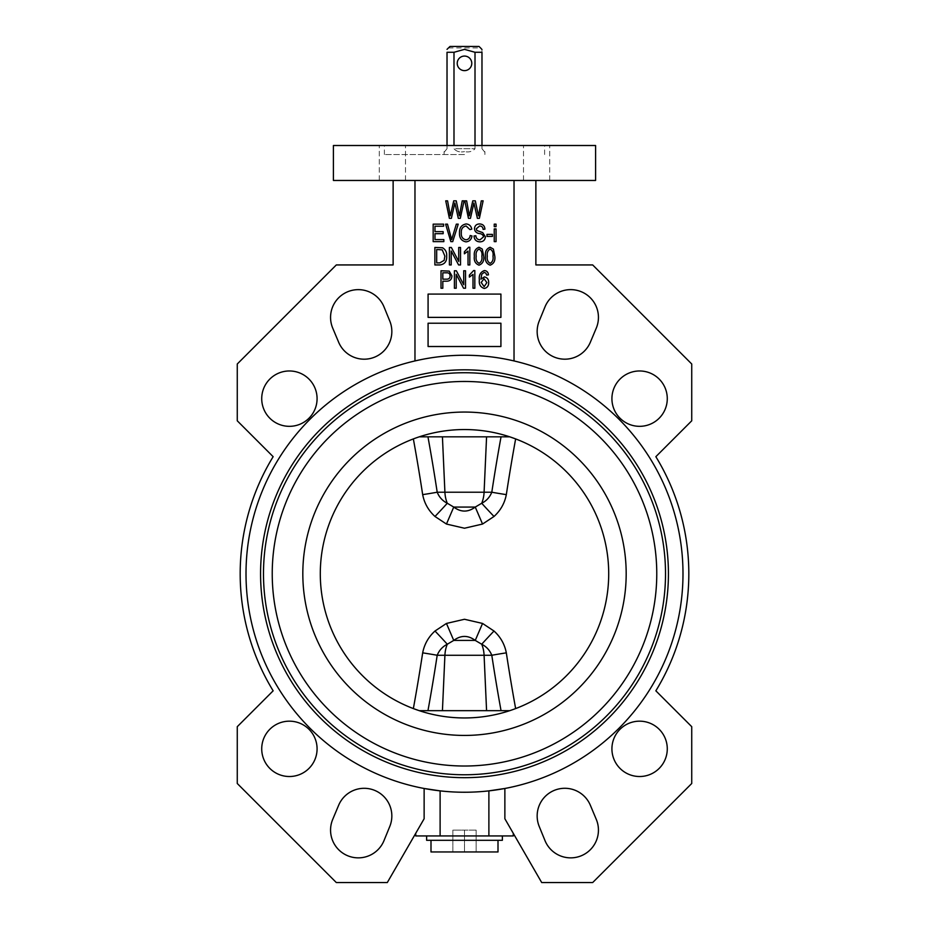 <?xml version="1.0" encoding="UTF-8"?>
<svg xmlns="http://www.w3.org/2000/svg" width="929" height="929" viewBox="0 0 929 929"><rect width="100%" height="100%" fill="white"/><g stroke="black" fill="none" stroke-linecap="round" stroke-linejoin="round"><path stroke-width="0.7" stroke-dasharray="4.64 3.48" d="M512.68 709.663L515.641 708.583A144.204 144.204 0 0 0 608.704 573.75A144.204 144.204 0 0 1 515.641 708.583A1485.715 1135.343 83.8 0 1 506.328 652.855C504.656 644.25 500.557 636.969 494.007 631.023L482.546 623.44L464.5 619.271L446.454 623.44L434.993 631.023C428.443 636.992 424.332 644.261 422.672 652.855A23.306 0.836 8.7 0 1 437.199 655.27C439.196 650.312 442.552 646.642 447.279 644.238L453.747 640.418C460.935 635.099 468.1 635.099 475.253 640.418L481.721 644.238C486.436 646.619 489.792 650.3 491.801 655.27A1500.509 1146.653 -96.2 0 0 501.045 710.673L486.575 710.673L501.045 710.673M515.641 708.583L509.754 710.673A144.204 144.204 0 0 0 509.754 436.827L501.045 436.827A1500.509 1146.653 -83.8 0 0 491.801 492.219C489.804 497.178 486.448 500.859 481.721 503.251L475.253 507.071C468.065 512.402 460.9 512.402 453.747 507.071L447.279 503.251C442.564 500.87 439.208 497.201 437.199 492.219A23.306 0.836 171.3 0 1 422.672 494.634C424.344 503.239 428.443 510.52 434.993 516.478L446.454 524.049L464.5 528.229L482.546 524.049L494.007 516.478C500.557 510.509 504.668 503.228 506.328 494.634A1485.715 1135.343 96.2 0 1 515.641 438.918A144.204 144.204 0 0 1 608.704 573.75A144.204 144.204 0 0 0 515.641 438.918L509.754 436.827A144.204 144.204 0 0 0 320.296 573.75A144.204 144.204 0 0 1 413.359 438.918A144.204 144.204 0 0 0 413.359 708.583A144.204 144.204 0 0 1 320.296 573.75A144.204 144.204 0 0 0 419.246 710.673C449.415 720.347 479.585 720.347 509.754 710.673A144.204 144.204 0 0 1 419.246 710.673L413.359 708.583A1485.715 1135.343 -83.8 0 0 422.672 652.855M464.5 436.827L501.045 436.827L464.5 436.827M442.425 710.673L486.575 710.673L427.955 710.673L442.425 710.673L444.91 655.27L484.09 655.27L486.575 710.673M464.5 154.528L384.385 154.528L464.5 154.528M475.009 145.505L475.009 148.71L453.991 148.71C456.406 151.508 459.913 152.472 464.5 151.613C459.913 152.472 456.406 151.508 453.991 148.71L475.009 148.71C472.594 151.508 469.087 152.472 464.5 151.613C469.087 152.472 472.594 151.508 475.009 148.71L475.009 52.279L481.977 52.279C481.977 48.482 481.977 48.482 481.977 52.279L481.977 148.71C485.658 153.204 485.658 153.204 481.977 148.71C485.658 153.204 485.658 153.204 481.977 148.71L481.977 145.505M453.991 145.505L453.991 52.279L464.5 49.365L475.009 52.279M478.992 46.45L450.008 46.45M457.219 63.346A7.281 7.281 0 0 0 464.5 70.627A7.281 7.281 0 0 0 471.781 63.346A7.281 7.281 0 0 0 464.5 56.065A7.281 7.281 0 0 0 457.219 63.346M430.998 851.963L498.002 851.963M426.632 840.304L502.368 840.304M464.5 835.937L502.368 835.937L464.5 835.937M261.723 398.646A27.673 27.673 0 0 0 289.407 426.33A27.673 27.673 0 0 0 317.079 398.646A27.673 27.673 0 0 0 289.407 370.973A27.673 27.673 0 0 0 261.723 398.646M261.723 748.844A27.673 27.673 0 0 0 289.407 776.516A27.673 27.673 0 0 0 317.079 748.844A27.673 27.673 0 0 0 289.407 721.171A27.673 27.673 0 0 0 261.723 748.844M535.87 180.458L514.027 180.458L535.87 180.458L535.87 264.939L592.679 264.939L691.733 363.994L691.733 420.802L655.851 456.685A224.319 224.319 0 0 1 655.851 690.816L691.733 726.687L691.733 783.495L592.679 882.55L541.7 882.55L504.865 818.751L513.272 833.313L504.865 818.751L504.865 788.477A218.489 218.489 0 0 0 464.5 355.25A218.489 218.489 0 0 0 246.011 573.75A218.489 218.489 0 0 1 514.027 360.94L514.027 180.458L414.973 180.458L414.973 360.94A218.489 218.489 0 0 0 464.5 792.24A218.489 218.489 0 0 0 514.027 360.94L514.027 180.458L393.13 180.458L393.13 264.939L336.321 264.939L237.267 363.994L237.267 420.802L273.149 456.685A224.319 224.319 0 0 0 273.149 690.816L237.267 726.687L237.267 783.495L336.321 882.55L387.3 882.55L424.135 818.751L415.727 833.313L424.135 818.751L424.135 788.477L440.114 790.869L440.114 835.937L415.727 835.937M384.002 306.884A27.754 27.754 0 0 0 330.561 317.381A27.754 27.754 0 0 0 332.721 328.123L338.644 342.22A27.673 27.673 0 0 0 374.759 357.084A27.673 27.673 0 0 0 389.785 321.039L384.002 306.884M332.721 819.366A27.754 27.754 0 0 0 352.962 857.339A27.754 27.754 0 0 0 384.002 840.606L389.785 826.45A27.673 27.673 0 0 0 374.759 790.416A27.673 27.673 0 0 0 338.644 805.269L332.721 819.366M611.921 398.646A27.673 27.673 0 0 0 639.593 426.33A27.673 27.673 0 0 0 667.277 398.646A27.673 27.673 0 0 0 639.593 370.973A27.673 27.673 0 0 0 611.921 398.646M539.215 321.039A27.673 27.673 0 0 0 559.374 358.64A27.673 27.673 0 0 0 590.356 342.22L596.279 328.123A27.754 27.754 0 0 0 581.31 291.741A27.754 27.754 0 0 0 544.998 306.884L539.215 321.039M611.921 748.844A27.673 27.673 0 0 0 639.593 776.516A27.673 27.673 0 0 0 667.277 748.844A27.673 27.673 0 0 0 639.593 721.171A27.673 27.673 0 0 0 611.921 748.844M590.356 805.269A27.673 27.673 0 0 0 537.159 815.976A27.673 27.673 0 0 0 539.215 826.45L544.998 840.606A27.754 27.754 0 0 0 581.31 855.748A27.754 27.754 0 0 0 596.279 819.366L590.356 805.269M595.594 145.505L333.406 145.505M392.398 145.505L379.287 145.505L392.398 145.505M392.398 180.458L379.287 180.458L392.398 180.458M536.602 145.505L549.713 145.505L536.602 145.505M536.602 180.458L549.713 180.458L536.602 180.458M595.594 180.458L333.406 180.458M260.573 573.75A203.927 203.927 0 0 0 464.5 777.678A203.927 203.927 0 0 0 668.427 573.75A203.927 203.927 0 0 0 464.5 369.823A203.927 203.927 0 0 0 260.573 573.75A203.927 203.927 0 0 0 464.5 777.678A203.927 203.927 0 0 0 668.427 573.75A203.927 203.927 0 0 0 464.5 369.823A203.927 203.927 0 0 0 260.573 573.75A203.927 203.927 0 0 0 464.5 777.678A203.927 203.927 0 0 0 668.427 573.75A203.927 203.927 0 0 0 464.5 369.823A203.927 203.927 0 0 0 260.573 573.75A203.927 203.927 0 0 0 464.5 777.678A203.927 203.927 0 0 0 668.427 573.75A203.927 203.927 0 0 0 464.5 369.823A203.927 203.927 0 0 0 260.573 573.75M656.768 573.75A192.268 192.268 0 0 0 464.5 381.471A192.268 192.268 0 0 0 272.232 573.75A192.268 192.268 0 0 0 464.5 766.019A192.268 192.268 0 0 0 656.768 573.75A192.268 192.268 0 0 0 464.5 381.471A192.268 192.268 0 0 0 272.232 573.75A192.268 192.268 0 0 0 464.5 766.019A192.268 192.268 0 0 0 656.768 573.75A192.268 192.268 0 0 0 464.5 381.471A192.268 192.268 0 0 0 272.232 573.75A192.268 192.268 0 0 0 464.5 766.019A192.268 192.268 0 0 0 656.768 573.75M513.272 835.937L488.886 835.937L488.886 790.869A218.489 218.489 0 0 1 440.114 790.869A218.489 218.489 0 0 0 488.886 790.869L504.865 788.477A218.489 218.489 0 0 0 514.027 360.94L514.027 180.458M416.32 437.826L413.359 438.918L419.246 436.827L509.754 436.827C479.585 427.154 449.415 427.154 419.246 436.827L442.425 436.827L419.246 436.827M501.045 436.827L509.754 436.827M320.296 573.75A144.204 144.204 0 0 0 419.246 710.673L509.754 710.673A144.204 144.204 0 0 0 608.704 573.75M428.083 294.075L428.083 317.381L500.917 317.381L500.917 294.075L428.083 294.075M473.5 205.007L470.446 218.327L468.448 218.327L464.802 200.85L466.637 200.85L469.377 215.888L472.791 200.85L475.311 200.85L478.458 215.888L481.292 200.85L483.126 200.85L479.387 218.327L477.378 218.327L473.918 202.963L473.5 205.007M454.432 205.007L451.378 218.327L449.381 218.327L445.734 200.85L447.569 200.85L450.31 215.888L453.712 200.85L456.244 200.85L459.39 215.888L462.224 200.85L464.059 200.85L460.319 218.327L458.311 218.327L454.85 202.963L454.432 205.007M479.364 279.954C478.737 275.181 480.432 272.034 484.427 270.548C486.901 270.85 488.236 272.29 488.445 274.856L486.633 275.077L485.89 273.184L484.206 272.36L481.745 274.276L480.943 279.141L484.415 276.9C487.319 277.539 488.735 279.42 488.677 282.544C488.747 285.83 487.284 287.816 484.264 288.478C480.467 287.224 478.83 284.39 479.364 279.954M494.809 256.207C495.401 260.724 493.845 263.72 490.14 265.171C486.424 263.697 484.868 260.712 485.495 256.207C484.903 251.689 486.459 248.693 490.164 247.242L493.38 249.077L494.809 256.207M468.657 247.242L469.83 247.242L469.83 264.939L468.019 264.939L468.019 251.097L464.384 253.814L464.384 251.782L468.657 247.242M451.215 251.027L451.215 264.939L449.404 264.939L449.404 247.462L451.331 247.462L458.717 261.397L458.717 247.462L460.529 247.462L460.529 264.939L458.589 264.939L451.215 251.027M446.675 256.102C446.988 261.281 444.77 264.231 440.032 264.939L434.877 264.939L434.877 247.462L442.587 247.788C445.595 249.611 446.965 252.386 446.675 256.102M443.841 239.589L443.841 241.633L433.169 241.633L433.169 224.156L443.621 224.156L443.621 226.2L434.993 226.2L434.993 231.646L443.156 231.646L443.156 233.69L434.993 233.69L434.993 239.589L443.841 239.589M458.218 224.156L452.713 241.633L450.832 241.633L445.606 224.156L447.476 224.156L451.68 239.589L456.325 224.156L458.218 224.156M461.318 232.784C460.981 236.628 462.537 238.974 465.963 239.821C468.437 239.508 469.842 238.068 470.179 235.513L471.99 235.966C471.433 239.496 469.447 241.459 466.021 241.865C461.399 240.913 459.228 237.882 459.507 232.784C459.309 227.779 461.539 224.83 466.184 223.935C469.284 224.261 471.142 226.002 471.769 229.149L469.946 229.602L466.114 225.979C462.654 226.699 461.051 228.964 461.318 232.784M485.379 236.779C485.066 240.077 483.231 241.772 479.875 241.865C476.205 241.633 474.254 239.67 474.034 235.966L475.845 235.734C476.078 238.3 477.483 239.659 480.038 239.821L483.568 236.825C483.022 234.793 481.57 233.69 479.201 233.527C476.356 233.063 474.789 231.46 474.487 228.72C474.754 225.642 476.438 224.052 479.561 223.935C482.883 224.098 484.671 225.828 484.926 229.149L483.115 229.382C482.952 227.199 481.779 226.061 479.619 225.979L476.31 228.766L476.879 230.531L482.685 232.598L485.379 236.779M492.416 234.375L492.416 236.419L486.97 236.419L486.97 234.375L492.416 234.375M496.051 224.156L496.051 226.653L494.24 226.653L494.24 224.156L496.051 224.156M496.051 228.929L496.051 241.633L494.24 241.633L494.24 228.929L496.051 228.929M483.684 256.207C484.276 260.724 482.72 263.72 479.016 265.171C475.3 263.697 473.755 260.712 474.371 256.207C473.778 251.689 475.334 248.693 479.039 247.242L482.256 249.077L483.684 256.207M442.819 281.208L442.819 288.245L441.008 288.245L441.008 270.769L449.195 271.105L451.9 275.832C451.819 279.374 450.019 281.162 446.512 281.208L442.819 281.208M456.209 274.334L456.209 288.245L454.397 288.245L454.397 270.769L456.336 270.769L463.71 284.704L463.71 270.769L465.522 270.769L465.522 288.245L463.583 288.245L456.209 274.334M473.651 270.548L474.824 270.548L474.824 288.245L473.012 288.245L473.012 274.403L469.377 277.121L469.377 275.077L473.651 270.548M428.083 323.211L428.083 346.517L500.917 346.517L500.917 323.211L428.083 323.211M246.011 573.75A218.489 218.489 0 0 0 424.135 788.477A218.489 218.489 0 0 1 246.011 573.75M414.973 180.458L393.13 180.458M464.5 145.505L544.615 145.505L464.5 145.505M488.886 835.937L440.114 835.937M464.5 840.304L430.998 840.304L464.5 840.304M452.853 851.963L464.5 851.963L452.853 851.963L452.853 830.108L464.5 830.108L464.5 851.963L476.147 851.963L464.5 851.963L464.5 830.108L452.853 830.108L452.853 851.963M476.147 830.108L464.5 830.108L476.147 830.108L476.147 851.963L476.147 830.108M436.688 249.506L436.688 262.895L439.812 262.895L444.167 260.352L444.863 256.079L442.227 249.855L436.688 249.506M478.969 249.053C476.577 250.563 475.66 252.943 476.194 256.207C475.636 259.528 476.6 261.908 479.074 263.348C481.477 261.862 482.406 259.47 481.861 256.207C482.43 252.862 481.454 250.482 478.969 249.053M490.082 249.053C487.702 250.563 486.784 252.943 487.319 256.207C486.761 259.528 487.713 261.908 490.198 263.348C492.591 261.862 493.531 259.47 492.985 256.207C493.554 252.862 492.579 250.482 490.082 249.053M442.819 272.812L442.819 279.164L446.628 279.164C448.846 279.199 450.008 278.119 450.089 275.925C449.984 273.707 448.823 272.673 446.594 272.812L442.819 272.812M484.055 278.712L481.187 282.474L484.172 286.655L486.866 282.613L484.055 278.712M448.475 47.902L480.525 47.902M447.023 145.505L447.023 148.71C443.342 153.204 443.342 153.204 447.023 148.71C443.342 153.204 443.342 153.204 447.023 148.71L447.023 52.279L453.991 52.279M494.007 516.478A23.306 0.604 46.4 0 1 481.721 503.251A23.306 14.98 90 0 0 484.09 492.219L491.801 492.219A23.306 0.836 8.7 0 0 506.328 494.634M506.328 652.855A23.306 0.836 171.3 0 0 491.801 655.27L484.09 655.27A23.306 14.98 90 0 0 481.721 644.238A23.306 0.604 133.6 0 1 494.007 631.023M446.454 524.049L453.747 507.071L475.253 507.071L482.546 524.049M486.575 436.827L484.09 492.219L444.91 492.219A23.306 14.98 90 0 0 447.279 503.251A23.306 0.604 133.6 0 1 434.993 516.478M482.546 623.44L475.253 640.418L453.747 640.418L446.454 623.44M434.993 631.023A23.306 0.604 46.4 0 1 447.279 644.238A23.306 14.98 90 0 0 444.91 655.27L437.199 655.27A1500.509 1146.653 96.2 0 1 427.955 710.673M263.488 573.75A201.012 201.012 0 0 0 464.5 774.763A201.012 201.012 0 0 0 665.512 573.75A201.012 201.012 0 0 0 464.5 372.738A201.012 201.012 0 0 0 263.488 573.75M626.181 573.75A161.681 161.681 0 0 0 464.5 412.058A161.681 161.681 0 0 0 302.819 573.75A161.681 161.681 0 0 0 464.5 735.431A161.681 161.681 0 0 0 626.181 573.75M413.359 438.918A1485.715 1135.343 -96.2 0 1 422.672 494.634M442.425 436.827L444.91 492.219L437.199 492.219A1500.509 1146.653 83.8 0 0 427.955 436.827M484.892 154.528L484.892 151.613M384.385 154.528L384.385 145.505M379.287 180.458L379.287 145.505L379.287 180.458M523.491 180.458L523.491 145.505L523.491 180.458M549.713 180.458L549.713 145.505L549.713 180.458M405.508 180.458L405.508 145.505L405.508 180.458M544.615 154.528L544.615 145.505M444.108 154.528L444.108 151.613"/><path stroke-width="1.39" d="M512.68 709.663L509.754 710.673L419.246 710.673L413.359 708.583A1485.715 1135.343 -83.8 0 0 422.672 652.855C424.344 644.25 428.443 636.969 434.993 631.023L446.454 623.44L464.5 619.271L482.546 623.44L494.007 631.023C500.557 636.992 504.668 644.261 506.328 652.855A23.306 0.836 -8.7 0 0 491.801 655.27C489.804 650.312 486.448 646.642 481.721 644.238L475.253 640.418C468.065 635.099 460.9 635.099 453.747 640.418L447.279 644.238C442.564 646.619 439.208 650.3 437.199 655.27A1500.509 1146.653 96.2 0 1 427.955 710.673M427.955 436.827A1500.509 1146.653 83.8 0 1 437.199 492.219C439.196 497.178 442.552 500.859 447.279 503.251L453.747 507.071C460.935 512.402 468.1 512.402 475.253 507.071L481.721 503.251C486.436 500.87 489.792 497.201 491.801 492.219A23.306 0.836 -171.3 0 0 506.328 494.634C504.656 503.239 500.557 510.52 494.007 516.478L482.546 524.049L464.5 528.229L446.454 524.049L434.993 516.478C428.443 510.509 424.332 503.228 422.672 494.634A1485.715 1135.343 -96.2 0 0 413.359 438.918M481.977 145.505L481.977 52.279L475.009 52.279L464.5 49.365L453.991 52.279L447.023 52.279C447.023 48.482 447.023 48.482 447.023 52.279C447.023 48.482 447.023 48.482 447.023 52.279L447.023 145.505M475.009 145.505L475.009 52.279M450.008 46.45L448.475 47.902L450.008 46.45L478.992 46.45L480.525 47.902L478.992 46.45M481.977 49.504L480.525 47.902M481.977 52.279C481.977 48.482 481.977 48.482 481.977 52.279M471.781 63.346A7.281 7.281 0 0 1 464.5 70.627A7.281 7.281 0 0 1 457.219 63.346A7.281 7.281 0 0 1 464.5 56.065A7.281 7.281 0 0 1 471.781 63.346M498.002 840.304L498.002 851.963L430.998 851.963L430.998 840.304M502.368 835.937L502.368 840.304L426.632 840.304L426.632 835.937M261.723 398.646A27.673 27.673 0 0 0 289.407 426.33A27.673 27.673 0 0 0 317.079 398.646A27.673 27.673 0 0 0 289.407 370.973A27.673 27.673 0 0 0 261.723 398.646M261.723 748.844A27.673 27.673 0 0 0 289.407 776.516A27.673 27.673 0 0 0 317.079 748.844A27.673 27.673 0 0 0 289.407 721.171A27.673 27.673 0 0 0 261.723 748.844M393.13 180.458L393.13 264.939L336.321 264.939L237.267 363.994L237.267 420.802L273.149 456.685A224.319 224.319 0 0 0 273.149 690.816L237.267 726.687L237.267 783.495L336.321 882.55L387.3 882.55L424.135 818.751L424.135 788.477L440.114 790.869L440.114 835.937L513.272 835.937L513.272 833.313M384.002 306.884A27.754 27.754 0 0 0 330.561 317.381A27.754 27.754 0 0 0 332.721 328.123L338.644 342.22A27.673 27.673 0 0 0 374.759 357.084A27.673 27.673 0 0 0 389.785 321.039L384.002 306.884M332.721 819.366A27.754 27.754 0 0 0 352.962 857.339A27.754 27.754 0 0 0 384.002 840.606L389.785 826.45A27.673 27.673 0 0 0 374.759 790.416A27.673 27.673 0 0 0 338.644 805.269L332.721 819.366M611.921 398.646A27.673 27.673 0 0 0 639.593 426.33A27.673 27.673 0 0 0 667.277 398.646A27.673 27.673 0 0 0 639.593 370.973A27.673 27.673 0 0 0 611.921 398.646M539.215 321.039A27.673 27.673 0 0 0 559.374 358.64A27.673 27.673 0 0 0 590.356 342.22L596.279 328.123A27.754 27.754 0 0 0 581.31 291.741A27.754 27.754 0 0 0 544.998 306.884L539.215 321.039M611.921 748.844A27.673 27.673 0 0 0 639.593 776.516A27.673 27.673 0 0 0 667.277 748.844A27.673 27.673 0 0 0 639.593 721.171A27.673 27.673 0 0 0 611.921 748.844M590.356 805.269A27.673 27.673 0 0 0 537.159 815.976A27.673 27.673 0 0 0 539.215 826.45L544.998 840.606A27.754 27.754 0 0 0 581.31 855.748A27.754 27.754 0 0 0 596.279 819.366L590.356 805.269M464.5 180.458L595.594 180.458L595.594 145.505L333.406 145.505L333.406 180.458L464.5 180.458M260.573 573.75A203.927 203.927 0 0 0 464.5 777.678A203.927 203.927 0 0 0 668.427 573.75A203.927 203.927 0 0 0 464.5 369.823A203.927 203.927 0 0 0 260.573 573.75M608.704 573.75A144.204 144.204 0 0 0 464.5 429.546A144.204 144.204 0 0 0 320.296 573.75A144.204 144.204 0 0 0 464.5 717.954A144.204 144.204 0 0 0 608.704 573.75A144.204 144.204 0 0 1 464.5 717.954A144.204 144.204 0 0 1 320.296 573.75M656.768 573.75A192.268 192.268 0 0 0 464.5 381.471A192.268 192.268 0 0 0 272.232 573.75A192.268 192.268 0 0 0 464.5 766.019A192.268 192.268 0 0 0 656.768 573.75M682.989 573.75A218.489 218.489 0 0 0 464.5 355.25A218.489 218.489 0 0 0 246.011 573.75A218.489 218.489 0 0 0 464.5 792.24A218.489 218.489 0 0 0 682.989 573.75M514.027 180.458L514.027 360.94A218.489 218.489 0 0 0 414.973 360.94L414.973 180.458M506.328 494.634A1485.715 1135.343 96.2 0 1 515.641 438.918L509.754 436.827L419.246 436.827L416.32 437.826M415.727 833.313L415.727 835.937L440.114 835.937M488.886 835.937L488.886 790.869L504.865 788.477L504.865 818.751L541.7 882.55L592.679 882.55L691.733 783.495L691.733 726.687L655.851 690.816A224.319 224.319 0 0 0 655.851 456.685L691.733 420.802L691.733 363.994L592.679 264.939L535.87 264.939L535.87 180.458M443.841 241.633L433.169 241.633L433.169 224.156L443.621 224.156L443.621 226.2L434.993 226.2L434.993 231.646L443.156 231.646L443.156 233.69L434.993 233.69L434.993 239.589L443.841 239.589L443.841 241.633M452.713 241.633L450.832 241.633L445.606 224.156L447.476 224.156L451.68 239.589L456.325 224.156L458.218 224.156L452.713 241.633M465.963 239.821C468.437 239.508 469.842 238.068 470.179 235.513L471.99 235.966C471.433 239.496 469.447 241.459 466.021 241.865C461.399 240.913 459.228 237.882 459.507 232.784C459.309 227.779 461.539 224.83 466.184 223.935C469.284 224.261 471.142 226.002 471.769 229.149L469.946 229.602L466.114 225.979C462.654 226.699 461.051 228.964 461.318 232.784C460.981 236.628 462.537 238.974 465.963 239.821M479.875 241.865C476.205 241.633 474.254 239.67 474.034 235.966L475.845 235.734C476.078 238.3 477.483 239.659 480.038 239.821L483.568 236.825C483.022 234.793 481.57 233.69 479.201 233.527C476.356 233.063 474.789 231.46 474.487 228.72C474.754 225.642 476.438 224.052 479.561 223.935C482.883 224.098 484.671 225.828 484.926 229.149L483.115 229.382C482.952 227.199 481.779 226.061 479.619 225.979L476.31 228.766L476.879 230.531L482.685 232.598L485.379 236.779C485.066 240.077 483.231 241.772 479.875 241.865M492.416 236.419L486.97 236.419L486.97 234.375L492.416 234.375L492.416 236.419M496.051 226.653L494.24 226.653L494.24 224.156L496.051 224.156L496.051 226.653M496.051 241.633L494.24 241.633L494.24 228.929L496.051 228.929L496.051 241.633M440.032 264.939L434.877 264.939L434.877 247.462L442.587 247.788C445.595 249.611 446.965 252.386 446.675 256.102C446.988 261.281 444.77 264.231 440.032 264.939M436.688 262.895L439.812 262.895L444.167 260.352L444.863 256.079L442.227 249.855L436.688 249.506L436.688 262.895M451.215 264.939L449.404 264.939L449.404 247.462L451.331 247.462L458.717 261.397L458.717 247.462L460.529 247.462L460.529 264.939L458.589 264.939L451.215 251.027L451.215 264.939M469.83 247.242L469.83 264.939L468.019 264.939L468.019 251.097L464.384 253.814L464.384 251.782L468.657 247.242L469.83 247.242M479.016 265.171C475.3 263.697 473.755 260.712 474.371 256.207C473.778 251.689 475.334 248.693 479.039 247.242L482.256 249.077L483.684 256.207C484.276 260.724 482.72 263.72 479.016 265.171M476.194 256.207C475.636 259.528 476.6 261.908 479.074 263.348C481.477 261.862 482.406 259.47 481.861 256.207C482.43 252.862 481.454 250.482 478.969 249.053C476.577 250.563 475.66 252.943 476.194 256.207M490.14 265.171C486.424 263.697 484.868 260.712 485.495 256.207C484.903 251.689 486.459 248.693 490.164 247.242L493.38 249.077L494.809 256.207C495.401 260.724 493.845 263.72 490.14 265.171M487.319 256.207C486.761 259.528 487.713 261.908 490.198 263.348C492.591 261.862 493.531 259.47 492.985 256.207C493.554 252.862 492.579 250.482 490.082 249.053C487.702 250.563 486.784 252.943 487.319 256.207M442.819 288.245L441.008 288.245L441.008 270.769L449.195 271.105L451.9 275.832C451.819 279.374 450.019 281.162 446.512 281.208L442.819 281.208L442.819 288.245M442.819 279.164L446.628 279.164C448.846 279.199 450.008 278.119 450.089 275.925C449.984 273.707 448.823 272.673 446.594 272.812L442.819 272.812L442.819 279.164M456.209 288.245L454.397 288.245L454.397 270.769L456.336 270.769L463.71 284.704L463.71 270.769L465.522 270.769L465.522 288.245L463.583 288.245L456.209 274.334L456.209 288.245M474.824 270.548L474.824 288.245L473.012 288.245L473.012 274.403L469.377 277.121L469.377 275.077L473.651 270.548L474.824 270.548M484.427 270.548C486.901 270.85 488.236 272.29 488.445 274.856L486.633 275.077L485.89 273.184L484.206 272.36L481.745 274.276L480.943 279.141L484.415 276.9C487.319 277.539 488.735 279.42 488.677 282.544C488.747 285.83 487.284 287.816 484.264 288.478C480.467 287.224 478.83 284.39 479.364 279.954C478.737 275.181 480.432 272.034 484.427 270.548M481.187 282.474L484.172 286.655L486.866 282.613L484.055 278.712L481.187 282.474M451.378 218.327L449.381 218.327L445.734 200.85L447.569 200.85L450.31 215.888L453.712 200.85L456.244 200.85L459.39 215.888L462.224 200.85L464.059 200.85L460.319 218.327L458.311 218.327L454.85 202.963L451.378 218.327M470.446 218.327L468.448 218.327L464.802 200.85L466.637 200.85L469.377 215.888L472.791 200.85L475.311 200.85L478.458 215.888L481.292 200.85L483.126 200.85L479.387 218.327L477.378 218.327L473.918 202.963L470.446 218.327M428.083 294.075L428.083 317.381L500.917 317.381L500.917 294.075L428.083 294.075M428.083 323.211L428.083 346.517L500.917 346.517L500.917 323.211L428.083 323.211M453.991 145.505L453.991 52.279M494.007 631.023A23.306 0.604 -46.4 0 0 481.721 644.238A23.306 14.98 -90 0 1 484.09 655.27L444.91 655.27A23.306 14.98 -90 0 1 447.279 644.238A23.306 0.604 -133.6 0 0 434.993 631.023M482.546 623.44L475.253 640.418L453.747 640.418L446.454 623.44M482.546 524.049L475.253 507.071L453.747 507.071L446.454 524.049M422.672 494.634A23.306 0.836 -8.7 0 0 437.199 492.219L444.91 492.219A23.306 14.98 -90 0 0 447.279 503.251A23.306 0.604 -46.4 0 1 434.993 516.478M442.425 436.827L444.91 492.219L484.09 492.219A23.306 14.98 -90 0 1 481.721 503.251A23.306 0.604 -133.6 0 0 494.007 516.478M422.672 652.855A23.306 0.836 -171.3 0 1 437.199 655.27L444.91 655.27L442.425 710.673M506.328 652.855A1485.715 1135.343 83.8 0 0 515.641 708.583M263.488 573.75A201.012 201.012 0 0 0 464.5 774.763A201.012 201.012 0 0 0 665.512 573.75A201.012 201.012 0 0 0 464.5 372.738A201.012 201.012 0 0 0 263.488 573.75M626.181 573.75A161.681 161.681 0 0 0 464.5 412.058A161.681 161.681 0 0 0 302.819 573.75A161.681 161.681 0 0 0 464.5 735.431A161.681 161.681 0 0 0 626.181 573.75M486.575 436.827L484.09 492.219L491.801 492.219A1500.509 1146.653 -83.8 0 1 501.045 436.827M501.045 710.673A1500.509 1146.653 -96.2 0 1 491.801 655.27L484.09 655.27L486.575 710.673M448.475 47.902L447.023 49.365"/></g></svg>
